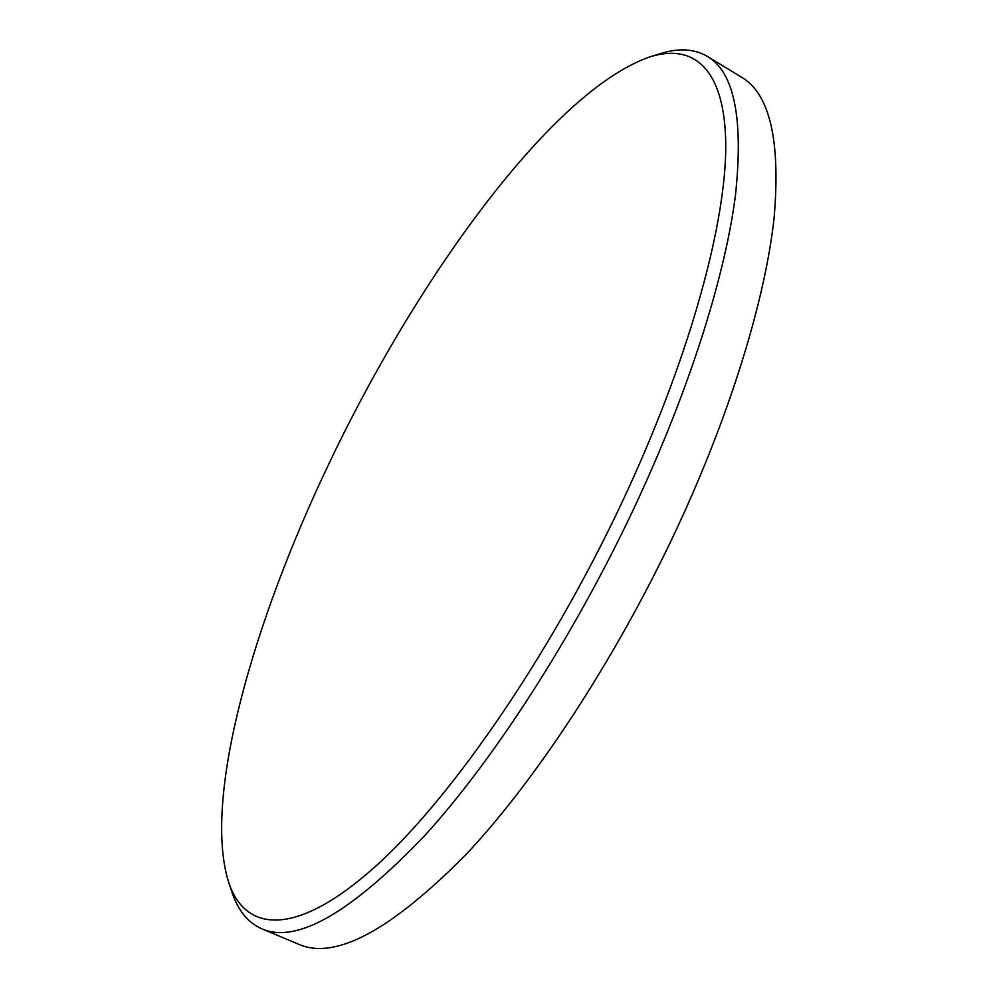 <?xml version="1.0" encoding="UTF-8"?>
<svg xmlns="http://www.w3.org/2000/svg" width="998" height="998" viewBox="0 0 998 998"><rect width="100%" height="100%" fill="white"/><g stroke="black" fill="none" stroke-linecap="round" stroke-linejoin="round"><path stroke-width="1.5" d="M329.278 463.022C252.681 623.026 202.295 799.648 228.779 882.694C245.471 932.431 295.72 937.434 374.4 867.399C452.705 797.652 555.612 647.602 628.565 488.247C691.577 350.585 726.057 221.519 725.771 145.209C725.197 68.962 693.972 43.351 650.584 56.661C553.354 89.521 417.663 276.995 329.278 463.022M650.584 56.661L660.489 53.605C678.615 47.867 694.209 48.79 707.27 56.35C734.266 72.056 743.647 118.513 735.414 195.72C725.421 273.19 692.125 381.136 641.04 493.024C579.875 626.644 496.904 756.397 424.811 835.501C350.785 913.02 296.431 944.12 261.763 928.789C247.978 922.651 238.085 910.55 232.11 892.511L228.779 882.694M261.763 928.789L298.639 944.27C335.266 960.388 391.179 930.336 466.39 854.101C539.544 776.244 622.69 647.864 683.056 515.068C733.48 403.866 765.503 296.132 774.049 218.387C780.773 140.855 769.907 93.775 741.439 77.145L707.27 56.35"/></g></svg>
